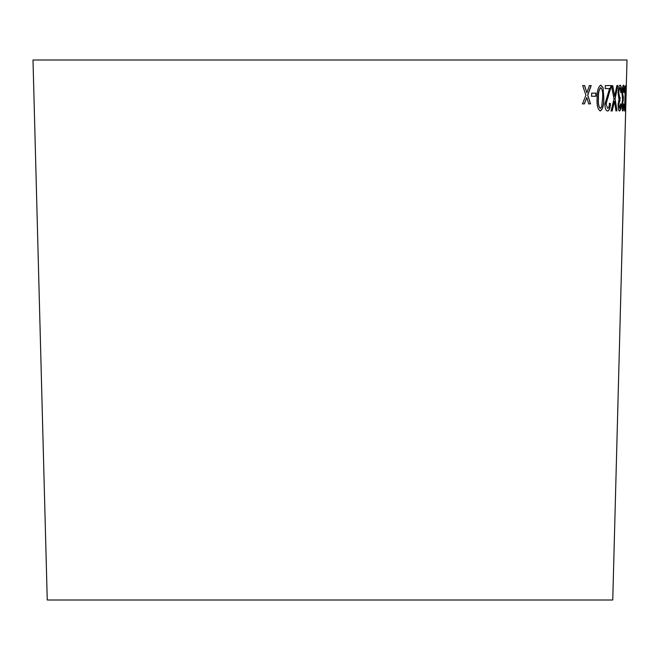 <?xml version="1.0" encoding="UTF-8"?>
<svg xmlns="http://www.w3.org/2000/svg" width="660" height="660" viewBox="0 0 660 660"><rect width="100%" height="100%" fill="white"/><g stroke="black" fill="none" stroke-linecap="round" stroke-linejoin="round"><path stroke-width="0.99" d="M33 60.002L627 60.002L612.752 599.998L47.248 599.998L33 60.002M582.664 85.552L585.94 95.246L582.491 103.859L584.413 103.867L586.822 97.523L588.687 103.867L590.543 103.859L587.755 95.073L591.203 85.552L589.405 85.552L586.88 92.779L584.636 85.552L582.664 85.552M591.673 93.151L591.607 96.269L595.93 96.261L596.005 93.142L591.673 93.151M603.801 98.018L603.075 87.755L600.856 85.148C598.216 86.724 596.97 91.022 597.102 98.059C596.648 105.121 597.704 109.42 600.262 110.954C602.778 109.37 603.966 105.064 603.801 98.018L603.075 87.755M610.459 103.62L609.436 103.315C609.312 106.524 608.718 108.224 607.654 108.405L606.078 104.049L611.069 85.552L605.327 85.627L605.261 88.605L609.601 88.555L604.915 103.983C605.03 108.562 605.913 110.888 607.563 110.971C609.205 110.863 610.17 108.413 610.459 103.62L609.295 103.306M612.736 85.668L611.473 85.693L614.006 99L611.094 110.962L612.199 110.946L614.46 101.31L615.994 110.855L616.976 110.831L615.062 98.785L617.859 85.544L616.877 85.569L614.633 96.335L612.736 85.668M619.534 111.004C620.367 110.756 620.903 108.553 621.134 104.387L620.582 103.859L619.575 108.454L618.808 104.536L620.218 97.573L619.765 97.936L618.832 93.06C618.989 89.818 619.402 88.044 620.062 87.747L620.911 92.664L621.489 92.227C621.489 87.714 621.035 85.363 620.128 85.173C619.047 85.478 618.362 88.135 618.082 93.151L618.989 99.346L618.098 104.494C618.148 108.694 618.626 110.872 619.534 111.004M622.867 111.02C623.428 110.764 623.799 108.553 623.981 104.387L623.626 103.867L622.916 108.471L622.413 104.56L623.436 97.581L622.52 93.085L623.419 87.755L623.947 92.672L624.319 92.227C624.368 87.714 624.088 85.371 623.486 85.189C622.735 85.503 622.24 88.168 621.992 93.184L622.586 99.363L621.918 104.519C621.926 108.727 622.24 110.888 622.867 111.02M625.004 105.427L625.259 85.693L624.616 111.07L625.49 101.615L624.855 105.427L625.35 85.651M625.928 93.258L625.845 96.385L625.928 93.258M625.886 96.253L625.969 93.134M624.624 111.045L625.416 104.618M625.259 104.61L625.309 102.91M622.718 111.012C623.271 110.764 623.642 108.553 623.824 104.387L623.981 104.387M623.824 104.387L623.477 103.859M622.413 104.56L622.916 108.471M622.264 104.552L623.263 100.287M623.172 100.312L623.288 97.581M622.52 93.085L623.131 97.952M622.372 93.085L623.419 87.755M623.791 92.664L624.319 92.227M624.162 92.218C624.212 87.714 623.939 85.363 623.337 85.189M619.385 110.995C620.218 110.756 620.755 108.553 620.986 104.387L621.134 104.387M620.986 104.387L620.433 103.859M618.808 104.536L619.575 108.454M618.651 104.536L619.979 100.27M619.93 100.303L620.062 97.573M618.832 93.06L619.765 97.936M618.684 93.06C618.841 89.809 619.253 88.036 619.913 87.739L620.062 87.747M620.763 92.664L621.489 92.227M621.34 92.218C621.332 87.714 620.879 85.363 619.979 85.173M614.633 96.335L612.595 85.668M610.954 110.962L612.199 110.946M612.059 110.938L614.46 101.31M615.846 110.855L616.976 110.831M616.828 110.831L615.062 98.785M614.914 98.785L617.711 85.536M607.423 110.971C609.064 110.863 610.03 108.405 610.318 103.62M606.078 104.049L607.654 108.405M605.938 104.041L608.735 94.924M608.594 94.924L610.904 87.714M610.764 87.706L610.929 85.552M605.113 88.605L609.601 88.555M600.121 110.954C602.638 109.37 603.817 105.055 603.661 98.018M602.935 87.755L600.715 85.148M600.336 108.388L600.196 108.38C598.513 106.706 597.886 103.257 598.323 98.051C598.117 92.92 598.892 89.463 600.658 87.697L600.798 87.697C602.423 89.447 603.017 92.887 602.572 98.035L601.738 106.573L600.336 108.388C598.645 106.706 598.026 103.265 598.463 98.051C598.257 92.92 599.033 89.471 600.798 87.697M591.467 96.269L595.93 96.261M595.79 96.253L595.864 93.134M582.367 103.859L584.413 103.867M584.281 103.859L586.822 97.523M588.547 103.859L590.543 103.859M590.411 103.859L587.755 95.073M587.623 95.073L591.063 85.552M584.504 85.552L586.88 92.779"/></g></svg>

